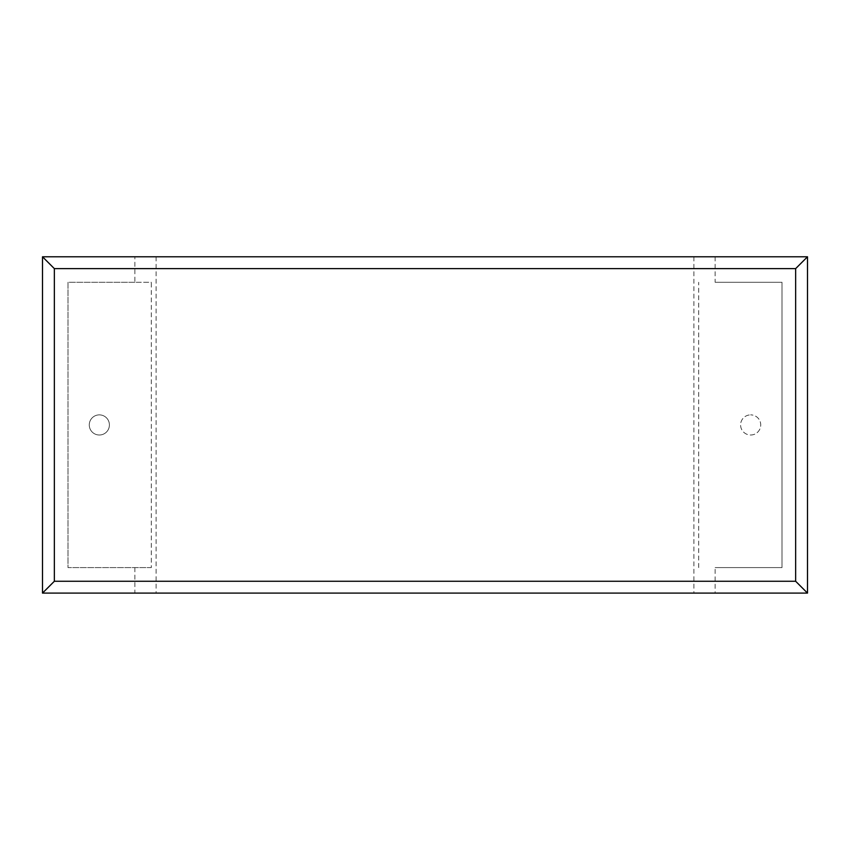 <?xml version="1.0" encoding="UTF-8"?>
<svg xmlns="http://www.w3.org/2000/svg" width="850" height="850" viewBox="0 0 850 850"><rect width="100%" height="100%" fill="white"/><g stroke="black" fill="none" stroke-linecap="round" stroke-linejoin="round"><path stroke-width="0.64" stroke-dasharray="4.25 3.19" d="M750.656 435.009A10.062 10.062 0 0 0 760.729 424.936A10.062 10.062 0 0 0 750.656 414.874A10.062 10.062 0 0 1 760.729 424.936A10.062 10.062 0 0 1 750.656 435.009A10.062 10.062 0 0 1 740.594 424.936A10.062 10.062 0 0 1 750.656 414.874A10.062 10.062 0 0 0 740.594 424.936A10.062 10.062 0 0 0 750.656 435.009M99.344 414.874A10.062 10.062 0 0 1 109.406 424.936A10.062 10.062 0 0 1 99.344 435.009A10.062 10.062 0 0 1 89.271 424.936A10.062 10.062 0 0 1 99.344 414.874A10.062 10.062 0 0 1 109.406 424.936A10.062 10.062 0 0 1 99.344 435.009A10.062 10.062 0 0 1 89.271 424.936A10.062 10.062 0 0 1 99.344 414.874M715.137 256.785L715.137 282.285L782 282.285L782 567.598L715.137 567.598L715.137 593.098L807.5 593.098L807.5 256.785L134.863 256.785L134.863 282.285L151.311 282.285L151.311 567.598L68 567.598L68 282.285L151.311 282.285M134.863 256.785L42.5 256.785L42.5 593.098L715.137 593.098M715.137 282.285L782 282.285L782 567.598L715.137 567.598M698.689 567.598L698.689 282.285M151.311 567.598L68 567.598L68 282.285L134.863 282.285M134.863 567.598L134.863 593.098M156.113 256.785L156.113 593.098M693.887 256.785L693.887 593.098M230.913 593.098L309.453 593.098L230.913 593.098M206.284 593.215L230.648 593.098M230.648 593.215L243.982 593.098M243.982 593.215L262.661 593.098M262.661 593.215L288.734 593.098M288.734 593.215L269.45 593.098M269.45 593.215L495.933 593.098L298.297 593.098M244.832 593.215L255.308 593.215L244.832 593.098M427.996 593.215L431.29 593.215L427.996 593.098M374.861 593.215L327.356 593.215L374.861 593.098M298.297 593.215L390.607 593.098M390.607 593.215L412.505 593.098M412.505 593.215L408.234 593.098M408.234 593.215L431.078 593.098M431.078 593.215L471.538 593.098M471.538 593.215L449.522 593.098M449.522 593.215L471.304 593.098M471.304 593.215L643.811 593.098L481.61 593.098M481.61 593.215L591.196 593.098M591.196 593.215L571.317 593.098M571.317 593.215L595.722 593.098M595.722 593.215L615.602 593.098M615.602 593.215L639.062 593.098M639.062 593.215L643.811 593.215"/><path stroke-width="1.27" d="M807.5 593.098L42.5 593.098L42.5 256.785L807.5 256.785L807.5 593.098L795.653 581.262L795.653 268.621L807.5 256.785M42.5 593.098L54.347 581.262L795.653 581.262M795.653 268.621L54.347 268.621L42.5 256.785M643.811 593.098L206.284 593.098M54.347 268.621L54.347 581.262"/></g></svg>
